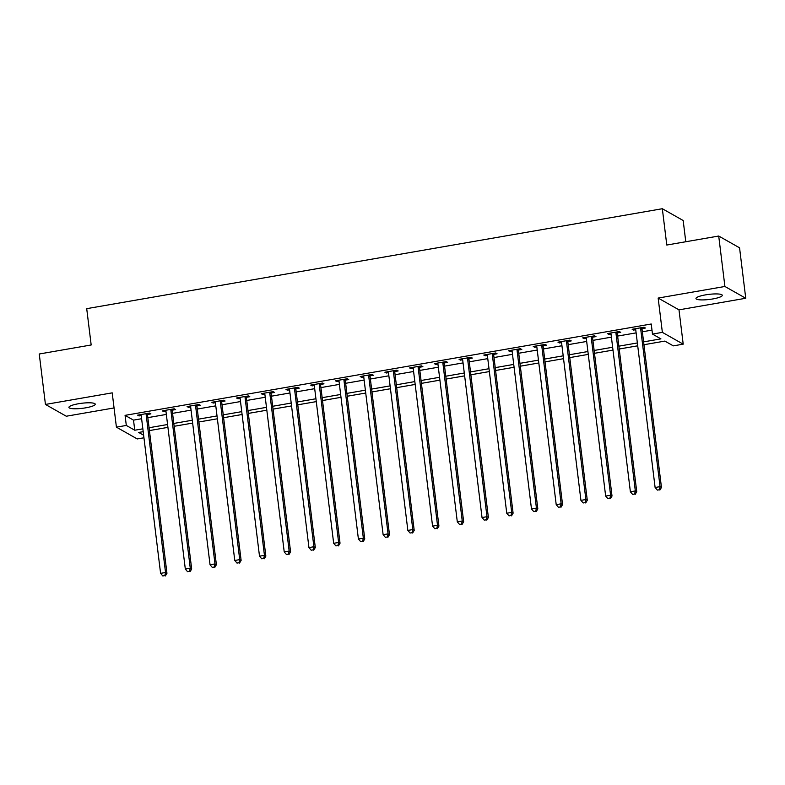 <?xml version="1.0" encoding="UTF-8"?>
<svg xmlns="http://www.w3.org/2000/svg" width="785" height="785" viewBox="0 0 785 785"><rect width="100%" height="100%" fill="white"/><g stroke="black" fill="none" stroke-linecap="round" stroke-linejoin="round"><path stroke-width="1.18" d="M85.683 407.827A13.257 2.541 173 0 0 95.23 404.167A13.257 2.541 173 0 0 78.471 403.745A13.257 2.541 173 0 0 68.913 407.405A13.257 2.541 173 0 0 85.683 407.827M712.721 298.957A13.257 2.541 173 0 0 722.279 295.297A13.257 2.541 173 0 0 705.519 294.875A13.257 2.541 173 0 0 695.961 298.536A13.257 2.541 173 0 0 712.721 298.957M143.949 437.785L137.257 438.943L116.415 427.158L126.306 425.441L134.755 430.219L142.85 428.816M685.776 241.741L683.176 220.506L662.334 208.722L86.713 308.662L91.178 344.978L39.25 353.996L45.442 404.442L66.283 416.227L114.051 407.935M662.334 208.722L666.789 245.038L718.717 236.03L739.558 247.815L745.75 298.261L724.908 286.476L658.154 298.064L662.363 332.369L683.205 344.154L673.314 345.871L664.866 341.092L643.945 344.723M658.154 298.064L678.986 309.849L745.75 298.261M678.986 309.849L683.205 344.154M718.717 236.03L724.908 286.476M643.592 341.877L660.921 338.865L652.472 334.086L651.236 323.999L125.07 415.353L133.519 420.132L141.604 418.729M147.835 417.64L166.332 414.431M172.563 413.352L191.059 410.143M197.29 409.054L215.787 405.845M222.018 404.766L240.514 401.557M246.735 400.468L265.242 397.259M271.463 396.18L289.959 392.971M296.19 391.882L314.687 388.673M320.918 387.594L339.414 384.385M345.645 383.296L364.142 380.087M370.373 379.008L388.869 375.799M395.09 374.71L413.597 371.501M419.818 370.422L438.315 367.213M444.546 366.124L463.042 362.915M469.273 361.836L487.77 358.627M494 357.538L512.497 354.329M518.728 353.25L537.225 350.041M543.446 348.952L561.952 345.743M568.173 344.664L586.67 341.455M592.901 340.366L611.397 337.158M617.628 336.078L636.125 332.869M642.356 331.78L651.982 330.112M642.208 328.581L645.427 328.022L644.014 327.227L632.151 329.288L633.554 330.083L635.732 329.71A2.07 1.972 -60.5 0 0 635.497 328.964L635.369 328.729M617.481 332.879L620.699 332.32L619.296 331.525L607.423 333.586L608.836 334.381L611.015 333.998M592.754 337.167L595.972 336.608L594.569 335.813L582.696 337.874L584.109 338.669L586.287 338.296A2.07 1.972 -60.5 0 0 586.052 337.55L585.914 337.314M568.036 341.465L571.244 340.906L569.841 340.111L557.968 342.172L559.381 342.966L561.56 342.584M543.308 345.753L546.527 345.194L545.114 344.399L533.25 346.46L534.654 347.255L536.832 346.882A2.07 1.972 -60.5 0 0 536.597 346.136L536.469 345.9M518.581 350.051L521.799 349.492L520.386 348.697L508.523 350.758L509.926 351.552L512.105 351.17M493.853 354.339L497.072 353.78L495.659 352.985L483.796 355.046L485.199 355.84L487.377 355.468A2.07 1.972 -60.5 0 0 487.142 354.722L487.014 354.486M469.126 358.637L472.344 358.078L470.941 357.283L459.068 359.344L460.481 360.138L462.659 359.756M444.398 362.925L447.617 362.366L446.214 361.571L434.34 363.632L435.753 364.426L437.932 364.054A2.07 1.972 -60.5 0 0 437.696 363.308L437.559 363.072M419.681 367.223L422.889 366.664L421.486 365.869L409.613 367.929L411.026 368.724L413.204 368.342M394.953 371.511L398.172 370.952L396.759 370.157L384.895 372.218L386.298 373.012L388.477 372.639A2.07 1.972 -60.5 0 0 388.241 371.894L388.114 371.658M370.226 375.809L373.444 375.25L372.031 374.455L360.168 376.515L361.571 377.31L363.749 376.928M345.498 380.097L348.717 379.538L347.304 378.743L335.44 380.803L336.843 381.598L339.032 381.225A2.07 1.972 -60.5 0 0 338.786 380.48L338.659 380.244M320.771 384.395L323.989 383.836L322.586 383.041L310.713 385.101L312.126 385.896L314.304 385.513M296.043 388.683L299.262 388.124L297.858 387.329L285.985 389.389L287.398 390.184L289.577 389.811A2.07 1.972 -60.5 0 0 289.341 389.066L289.204 388.83M271.325 392.981L274.534 392.421L273.131 391.627L261.258 393.687L262.671 394.482L264.849 394.099M246.598 397.269L249.816 396.71L248.403 395.915L236.54 397.975L237.943 398.77L240.122 398.397A2.07 1.972 -60.5 0 0 239.886 397.652L239.759 397.416M221.87 401.567L225.089 401.007L223.676 400.213L211.813 402.273L213.216 403.068L215.394 402.685M197.143 405.855L200.361 405.296L198.958 404.501L187.085 406.561L188.488 407.356L190.676 406.983A2.07 1.972 -60.5 0 0 190.431 406.237L190.304 406.002M172.415 410.153L175.634 409.593L174.231 408.799L162.358 410.859L163.771 411.654L165.949 411.271M147.688 414.441L150.906 413.881L149.503 413.087L137.63 415.147L139.043 415.942L141.221 415.569A2.07 1.972 -60.5 0 0 140.986 414.823L140.849 414.588M116.415 427.158L112.206 392.853L45.442 404.442M125.07 415.353L126.306 425.441M652.472 334.086L662.363 332.369M143.194 431.671L138.7 432.447L143.635 435.243M637.714 345.812L619.218 349.021M612.987 350.1L594.49 353.309M588.259 354.398L569.763 357.607M563.532 358.686L545.035 361.895M538.814 362.984L520.318 366.193M514.087 367.272L495.59 370.481M489.359 371.57L470.863 374.779M464.632 375.858L446.135 379.067M439.904 380.156L421.408 383.365M415.177 384.444L396.68 387.653M390.459 388.742L371.962 391.95M365.731 393.03L347.235 396.239M341.004 397.328L322.507 400.536M316.276 401.616L297.78 404.825M291.549 405.914L273.052 409.122M266.822 410.202L248.325 413.41M242.104 414.5L223.607 417.708M217.376 418.788L198.88 421.996M192.649 423.086L174.152 426.294M167.921 427.374L149.425 430.582M149.071 427.737L167.568 424.518M173.799 423.439L192.296 420.23M198.526 419.151L217.023 415.932M223.254 414.853L241.751 411.644M247.981 410.565L266.478 407.346M272.699 406.267L291.206 403.058M297.427 401.979L315.923 398.76M322.154 397.681L340.651 394.472M346.882 393.393L365.378 390.174M371.609 389.095L390.106 385.886M396.337 384.807L414.833 381.588M421.054 380.509L439.561 377.3M445.782 376.221L464.278 373.003M470.509 371.923L489.006 368.714M495.237 367.635L513.733 364.417M519.964 363.337L538.461 360.129M544.692 359.049L563.188 355.831M569.41 354.751L587.916 351.543M594.137 350.463L612.634 347.245M618.865 346.165L637.361 342.957M133.519 420.132L134.755 430.219M633.436 329.062L633.554 330.083M608.709 333.36L608.836 334.381M583.981 337.648L584.109 338.669M559.254 341.946L559.381 342.966M534.526 346.234L534.654 347.255M509.808 350.532L509.926 351.552M485.081 354.82L485.199 355.84M460.353 359.118L460.481 360.138M435.626 363.406L435.753 364.426M410.898 367.704L411.026 368.724M386.171 371.992L386.298 373.012M361.453 376.29L361.571 377.31M336.726 380.578L336.843 381.598M311.998 384.876L312.126 385.896M287.271 389.164L287.398 390.184M262.543 393.462L262.671 394.482M237.816 397.75L237.943 398.77M213.098 402.048L213.216 403.068M188.371 406.336L188.488 407.356M163.643 410.634L163.771 411.654M138.916 414.922L139.043 415.942M640.805 327.787L640.727 328.061A2.07 1.972 -60.5 0 0 640.678 328.837L660.057 486.641L655.112 487.495L635.732 329.7M642.483 327.492L642.14 328.856A2.07 1.972 -60.5 0 0 642.091 329.631L661.461 487.436L660.057 486.641L659.321 489.761L657.339 490.105L659.321 489.761M659.881 490.075L661.461 487.436M655.112 487.495L657.339 490.105M616.078 332.084L616.009 332.349A2.07 1.972 -60.5 0 0 615.95 333.134L635.33 490.929L630.384 491.793L611.015 333.988A2.07 1.972 -60.5 0 0 610.779 333.262L610.642 333.026M617.756 331.79L617.412 333.144A2.07 1.972 -60.5 0 0 617.363 333.929L636.743 491.724L635.33 490.929L634.594 494.05L632.612 494.393L634.594 494.05M635.153 494.373L636.743 491.724M630.384 491.793L632.612 494.393M591.35 336.373L591.282 336.647A2.07 1.972 -60.5 0 0 591.233 337.422L610.602 495.227L605.657 496.081L586.287 338.286M593.038 336.078L592.685 337.442A2.07 1.972 -60.5 0 0 592.636 338.217L612.015 496.022L610.602 495.227L609.866 498.347L607.884 498.691L609.866 498.347M610.426 498.661L612.015 496.022M605.657 496.081L607.884 498.691M566.623 340.67L566.554 340.935A2.07 1.972 -60.5 0 0 566.505 341.72L585.875 499.515L580.929 500.379L561.56 342.574A2.07 1.972 -60.5 0 0 561.324 341.848L561.187 341.612M568.311 340.376L567.957 341.73A2.07 1.972 -60.5 0 0 567.908 342.515L587.288 500.31L585.875 499.515L585.139 502.635L583.167 502.979L585.139 502.635M585.698 502.959L587.288 500.31M580.929 500.379L583.167 502.979M541.895 344.958L541.827 345.233A2.07 1.972 -60.5 0 0 541.778 346.008L561.157 503.813L556.212 504.667L536.832 346.872M543.583 344.664L543.24 346.028A2.07 1.972 -60.5 0 0 543.181 346.803L562.56 504.608L561.157 503.813L560.411 506.933L558.439 507.277L560.411 506.933M560.981 507.247L562.56 504.608M556.212 504.667L558.439 507.277M517.168 349.256L517.099 349.521A2.07 1.972 -60.5 0 0 517.05 350.306L536.43 508.101L531.484 508.965L512.105 351.16A2.07 1.972 -60.5 0 0 511.869 350.434L511.741 350.198M518.856 348.962L518.512 350.316A2.07 1.972 -60.5 0 0 518.463 351.101L537.833 508.896L536.43 508.101L535.684 511.221L533.712 511.565L535.684 511.221M536.253 511.545L537.833 508.896M531.484 508.965L533.712 511.565M492.45 353.544L492.372 353.819A2.07 1.972 -60.5 0 0 492.323 354.594L511.702 512.399L506.757 513.253L487.377 355.458M494.128 353.25L493.785 354.614A2.07 1.972 -60.5 0 0 493.736 355.389L513.105 513.194L511.702 512.399L510.966 515.519L508.984 515.863L510.966 515.519M511.526 515.833L513.105 513.194M506.757 513.253L508.984 515.863M467.723 357.842L467.654 358.107A2.07 1.972 -60.5 0 0 467.605 358.892L486.975 516.687L482.029 517.551L462.659 359.746A2.07 1.972 -60.5 0 0 462.424 359.02L462.286 358.784M469.401 357.548L469.057 358.902A2.07 1.972 -60.5 0 0 469.008 359.687L488.388 517.482L486.975 516.687L486.239 519.807L484.257 520.151L486.239 519.807M486.798 520.131L488.388 517.482M482.029 517.551L484.257 520.151M442.995 362.13L442.926 362.405A2.07 1.972 -60.5 0 0 442.877 363.18L462.247 520.985L457.302 521.839L437.932 364.044M444.683 361.836L444.33 363.2A2.07 1.972 -60.5 0 0 444.281 363.975L463.66 521.78L462.247 520.985L461.511 524.105L459.529 524.449L461.511 524.105M462.071 524.419L463.66 521.78M457.302 521.839L459.529 524.449M418.268 366.428L418.199 366.693A2.07 1.972 -60.5 0 0 418.15 367.478L437.52 525.273L432.574 526.136L413.204 368.332A2.07 1.972 -60.5 0 0 412.969 367.606L412.832 367.37M419.955 366.134L419.602 367.488A2.07 1.972 -60.5 0 0 419.553 368.273L438.933 526.068L437.52 525.273L436.784 528.393L434.811 528.737L436.784 528.393M437.353 528.717L438.933 526.068M432.574 526.136L434.811 528.737M393.54 370.716L393.471 370.991A2.07 1.972 -60.5 0 0 393.422 371.766L412.802 529.571L407.857 530.424L388.477 372.63M395.228 370.422L394.884 371.786A2.07 1.972 -60.5 0 0 394.835 372.561L414.205 530.366L412.802 529.571L412.056 532.691L410.084 533.035L412.056 532.691M412.625 533.005L414.205 530.366M407.857 530.424L410.084 533.035M368.813 375.014L368.744 375.279A2.07 1.972 -60.5 0 0 368.695 376.064L388.075 533.859L383.129 534.722L363.749 376.918A2.07 1.972 -60.5 0 0 363.514 376.192L363.386 375.956M370.5 374.72L370.157 376.074A2.07 1.972 -60.5 0 0 370.108 376.859L389.478 534.654L388.075 533.859L387.329 536.979L385.356 537.323L387.329 536.979M387.898 537.303L389.478 534.654M383.129 534.722L385.356 537.323M344.095 379.302L344.016 379.577A2.07 1.972 -60.5 0 0 343.967 380.352L363.347 538.157L358.402 539.01L339.022 381.216M345.773 379.008L345.429 380.372A2.07 1.972 -60.5 0 0 345.38 381.147L364.75 538.952L363.347 538.157L362.611 541.277L360.629 541.621L362.611 541.277M363.17 541.591L364.75 538.952M358.402 539.01L360.629 541.621M319.367 383.6L319.299 383.865A2.07 1.972 -60.5 0 0 319.25 384.65L338.62 542.445L333.674 543.308L314.304 385.504A2.07 1.972 -60.5 0 0 314.069 384.778L313.931 384.542M321.045 383.306L320.702 384.66A2.07 1.972 -60.5 0 0 320.653 385.445L340.033 543.24L338.62 542.445L337.884 545.565L335.901 545.909L337.884 545.565M338.443 545.889L340.033 543.24M333.674 543.308L335.901 545.909M294.64 387.888L294.571 388.163A2.07 1.972 -60.5 0 0 294.522 388.938L313.892 546.743L308.947 547.596L289.577 389.802M296.328 387.594L295.974 388.958A2.07 1.972 -60.5 0 0 295.925 389.733L315.305 547.538L313.892 546.743L313.156 549.863L311.174 550.207L313.156 549.863M313.715 550.177L315.305 547.538M308.947 547.596L311.174 550.207M269.912 392.186L269.844 392.451A2.07 1.972 -60.5 0 0 269.795 393.236L289.165 551.031L284.219 551.894L264.849 394.09A2.07 1.972 -60.5 0 0 264.614 393.363L264.476 393.128M271.6 391.892L271.247 393.246A2.07 1.972 -60.5 0 0 271.198 394.031L290.578 551.826L289.165 551.031L288.429 554.151L286.456 554.495L288.429 554.151M288.998 554.475L290.578 551.826M284.219 551.894L286.456 554.495M245.185 396.474L245.116 396.749A2.07 1.972 -60.5 0 0 245.067 397.524L264.447 555.329L259.501 556.182L240.122 398.387M246.873 396.18L246.529 397.544A2.07 1.972 -60.5 0 0 246.48 398.319L265.85 556.123L264.447 555.329L263.701 558.449L261.729 558.792L263.701 558.449M264.27 558.763L265.85 556.123M259.501 556.182L261.729 558.792M220.457 400.772L220.389 401.037A2.07 1.972 -60.5 0 0 220.34 401.822L239.719 559.617L234.774 560.48L215.394 402.676A2.07 1.972 -60.5 0 0 215.159 401.949L215.031 401.714M222.145 400.478L221.802 401.832A2.07 1.972 -60.5 0 0 221.753 402.617L241.123 560.411L239.719 559.617L238.974 562.737L237.001 563.081L238.974 562.737M239.543 563.061L241.123 560.411M234.774 560.48L237.001 563.081M195.74 405.06L195.671 405.335A2.07 1.972 -60.5 0 0 195.612 406.11L214.992 563.915L210.046 564.768L190.667 406.973M197.418 404.766L197.074 406.13A2.07 1.972 -60.5 0 0 197.025 406.905L216.395 564.709L214.992 563.915L214.256 567.035L212.274 567.378L214.256 567.035M214.815 567.349L216.395 564.709M210.046 564.768L212.274 567.378M171.012 409.358L170.944 409.623A2.07 1.972 -60.5 0 0 170.894 410.408L190.264 568.203L185.319 569.066L165.949 411.262A2.07 1.972 -60.5 0 0 165.713 410.535L165.576 410.3M172.69 409.063L172.347 410.418A2.07 1.972 -60.5 0 0 172.298 411.203L191.677 568.997L190.264 568.203L189.528 571.323L187.546 571.666L189.528 571.323M190.088 571.647L191.677 568.997M185.319 569.066L187.546 571.666M146.285 413.646L146.216 413.921A2.07 1.972 -60.5 0 0 146.167 414.696L165.537 572.5L160.591 573.354L141.221 415.559M147.972 413.352L147.619 414.715A2.07 1.972 -60.5 0 0 147.57 415.491L166.95 573.295L165.537 572.5L164.801 575.621L162.819 575.964L164.801 575.621M165.36 575.935L166.95 573.295M160.591 573.354L162.819 575.964M640.727 328.061L642.14 328.856M640.678 328.837L642.091 329.631M616.009 332.349L617.412 333.144M615.95 333.134L617.363 333.929M591.282 336.647L592.685 337.442M591.233 337.422L592.636 338.217M566.554 340.935L567.957 341.73M566.505 341.72L567.908 342.515M541.827 345.233L543.24 346.028M541.778 346.008L543.181 346.803M517.099 349.521L518.512 350.316M517.05 350.306L518.463 351.101M492.372 353.819L493.785 354.614M492.323 354.594L493.736 355.389M467.654 358.107L469.057 358.902M467.605 358.892L469.008 359.687M442.926 362.405L444.33 363.2M442.877 363.18L444.281 363.975M418.199 366.693L419.602 367.488M418.15 367.478L419.553 368.273M393.471 370.991L394.884 371.786M393.422 371.766L394.835 372.561M368.744 375.279L370.157 376.074M368.695 376.064L370.108 376.859M344.016 379.577L345.429 380.372M343.967 380.352L345.38 381.147M319.299 383.865L320.702 384.66M319.25 384.65L320.653 385.445M294.571 388.163L295.974 388.958M294.522 388.938L295.925 389.733M269.844 392.451L271.247 393.246M269.795 393.236L271.198 394.031M245.116 396.749L246.529 397.544M245.067 397.524L246.48 398.319M220.389 401.037L221.802 401.832M220.34 401.822L221.753 402.617M195.671 405.335L197.074 406.13M195.612 406.11L197.025 406.905M170.944 409.623L172.347 410.418M170.894 410.408L172.298 411.203M146.216 413.921L147.619 414.715M146.167 414.696L147.57 415.491"/></g></svg>
